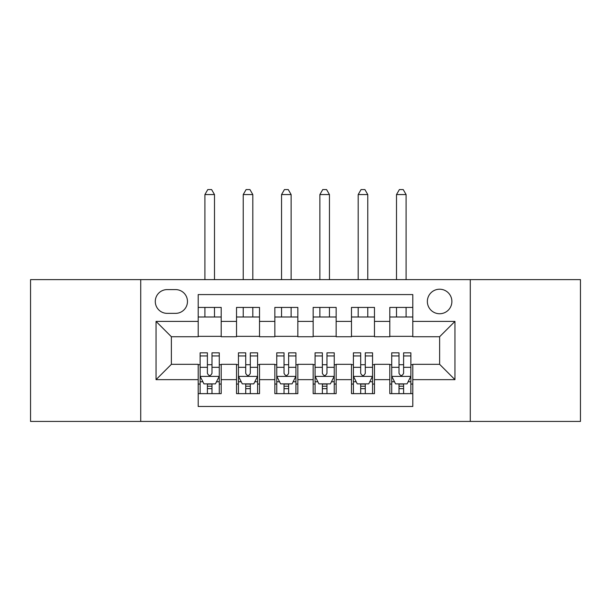 <?xml version="1.0" encoding="UTF-8"?>
<svg xmlns="http://www.w3.org/2000/svg" width="611" height="611" viewBox="0 0 611 611"><rect width="100%" height="100%" fill="white"/><g stroke="black" fill="none" stroke-linecap="round" stroke-linejoin="round"><path stroke-width="0.92" d="M439.622 289.217A12.266 12.266 0 0 0 427.356 301.475A12.266 12.266 0 0 0 439.622 313.741A12.266 12.266 0 0 0 451.888 301.475A12.266 12.266 0 0 0 439.622 289.217M470.279 421.422L580.45 421.422L580.45 279.632L470.279 279.632L470.279 421.422L140.721 421.422L140.721 279.632L30.55 279.632L30.55 421.422L140.721 421.422M412.799 307.417L389.803 307.417L389.803 321.401L374.474 321.401L374.474 336.73L389.803 336.73L389.803 321.401M374.474 321.401L374.474 307.417L351.485 307.417L351.485 321.401L336.157 321.401L336.157 336.73L351.485 336.73L351.485 321.401M336.157 321.401L336.157 307.417L313.16 307.417L313.16 321.401L297.84 321.401L297.84 336.73L313.16 336.73L313.16 321.401M297.84 321.401L297.84 307.417L274.843 307.417L274.843 321.401L259.515 321.401L259.515 336.73L274.843 336.73L274.843 321.401M259.515 321.401L259.515 307.417L236.526 307.417L236.526 336.73L221.197 336.73L221.197 307.417L198.201 307.417M198.201 393.637L221.197 393.637L221.197 364.324L236.526 364.324L236.526 393.637L259.515 393.637L259.515 364.324L274.843 364.324L274.843 379.652L259.515 379.652M274.843 379.652L274.843 393.637L297.84 393.637L297.84 364.324L313.16 364.324L313.16 379.652L297.84 379.652M313.16 379.652L313.16 393.637L336.157 393.637L336.157 364.324L351.485 364.324L351.485 379.652L336.157 379.652M351.485 379.652L351.485 393.637L374.474 393.637L374.474 364.324L389.803 364.324L389.803 379.652L374.474 379.652M167.162 313.359L175.594 313.359A11.876 11.876 0 0 0 187.47 301.475A11.876 11.876 0 0 0 175.594 289.599L167.162 289.599A11.876 11.876 0 0 0 155.286 301.475A11.876 11.876 0 0 0 167.162 313.359M470.279 279.632L140.721 279.632M412.799 321.401L412.799 294.578L198.201 294.578L198.201 336.73L171.378 336.73L171.378 364.324L198.201 364.324L198.201 406.475L412.799 406.475L412.799 364.324L439.622 364.324L439.622 336.73L412.799 336.73L412.799 321.401L454.951 321.401L454.951 379.652L412.799 379.652M198.201 379.652L156.049 379.652L156.049 321.401L198.201 321.401M389.803 379.652L389.803 393.637L412.799 393.637M198.201 316.994L221.197 316.994M198.201 336.348L221.197 336.348M198.201 364.706L200.118 364.706M207.396 364.706L211.994 364.706M219.28 364.706L221.197 364.706M198.201 384.059L200.118 384.059M207.396 384.059L211.994 384.059M219.28 384.059L221.197 384.059M236.526 336.348L259.515 336.348M236.526 316.994L259.515 316.994M236.526 364.706L238.443 364.706M245.721 364.706L250.319 364.706M257.598 364.706L259.515 364.706M236.526 384.059L238.443 384.059M245.721 384.059L250.319 384.059M257.598 384.059L259.515 384.059M274.843 364.706L276.76 364.706M284.039 364.706L288.636 364.706M295.923 364.706L297.84 364.706M274.843 384.059L276.76 384.059M284.039 384.059L288.636 384.059M295.923 384.059L297.84 384.059M274.843 316.994L297.84 316.994M274.843 336.348L297.84 336.348M313.16 364.706L315.077 364.706M322.364 364.706L326.961 364.706M334.24 364.706L336.157 364.706M313.16 384.059L315.077 384.059M322.364 384.059L326.961 384.059M334.24 384.059L336.157 384.059M313.16 316.994L336.157 316.994M313.16 336.348L336.157 336.348M351.485 364.706L353.402 364.706M360.681 364.706L365.279 364.706M372.557 364.706L374.474 364.706M351.485 384.059L353.402 384.059M360.681 384.059L365.279 384.059M372.557 384.059L374.474 384.059M351.485 316.994L374.474 316.994M351.485 336.348L374.474 336.348M389.803 364.706L391.72 364.706M399.006 364.706L403.604 364.706M410.882 364.706L412.799 364.706M389.803 384.059L391.72 384.059M399.006 384.059L403.604 384.059M410.882 384.059L412.799 384.059M389.803 316.994L412.799 316.994M389.803 336.348L412.799 336.348M171.378 336.73L156.049 321.401M171.378 364.324L156.049 379.652M454.951 321.401L439.622 336.73M454.951 379.652L439.622 364.324M207.396 388.657L211.994 388.657M200.118 355.946L207.396 355.946L207.396 352.83L200.118 352.83L200.118 376.2L203.952 383.868L215.446 383.868L219.28 376.2L219.28 352.83L211.994 352.83L211.994 355.946L219.28 355.946M219.28 376.2L219.28 393.637M200.118 376.2L200.118 393.637M211.994 383.868L211.994 393.637M207.396 393.637L207.396 383.868M207.396 355.946L207.396 373.329C208.931 376.277 210.467 376.277 211.994 373.329L211.994 355.946M214.492 316.994L214.492 307.417M214.492 279.632L214.492 194.565L204.906 194.565L204.906 279.632M204.906 316.994L204.906 307.417M204.906 194.565L207.786 189.578L211.612 189.578L214.492 194.565M245.721 388.657L250.319 388.657M238.443 355.946L245.721 355.946L245.721 352.83L238.443 352.83L238.443 376.2L242.269 383.868L253.764 383.868L257.598 376.2L257.598 352.83L250.319 352.83L250.319 355.946L257.598 355.946M257.598 376.2L257.598 393.637M238.443 376.2L238.443 393.637M250.319 383.868L250.319 393.637M245.721 393.637L245.721 383.868M245.721 355.946L245.721 373.329C247.249 376.277 248.784 376.277 250.319 373.329L250.319 355.946M252.809 316.994L252.809 307.417M252.809 279.632L252.809 194.565L243.231 194.565L243.231 279.632M243.231 316.994L243.231 307.417M243.231 194.565L246.103 189.578L249.937 189.578L252.809 194.565M284.039 388.657L288.636 388.657M276.76 355.946L284.039 355.946L284.039 352.83L276.76 352.83L276.76 376.2L280.594 383.868L292.089 383.868L295.923 376.2L295.923 352.83L288.636 352.83L288.636 355.946L295.923 355.946M295.923 376.2L295.923 393.637M276.76 376.2L276.76 393.637M288.636 383.868L288.636 393.637M284.039 393.637L284.039 383.868M284.039 355.946L284.039 373.329C285.574 376.277 287.101 376.277 288.636 373.329L288.636 355.946M291.126 316.994L291.126 307.417M291.126 279.632L291.126 194.565L281.549 194.565L281.549 279.632M281.549 316.994L281.549 307.417M281.549 194.565L284.421 189.578L288.255 189.578L291.126 194.565M322.364 388.657L326.961 388.657M315.077 355.946L322.364 355.946L322.364 352.83L315.077 352.83L315.077 376.2L318.911 383.868L330.406 383.868L334.24 376.2L334.24 352.83L326.961 352.83L326.961 355.946L334.24 355.946M334.24 376.2L334.24 393.637M315.077 376.2L315.077 393.637M326.961 383.868L326.961 393.637M322.364 393.637L322.364 383.868M322.364 355.946L322.364 373.329C323.891 376.277 325.426 376.277 326.961 373.329L326.961 355.946M329.451 316.994L329.451 307.417M329.451 279.632L329.451 194.565L319.874 194.565L319.874 279.632M319.874 316.994L319.874 307.417M319.874 194.565L322.745 189.578L326.58 189.578L329.451 194.565M360.681 388.657L365.279 388.657M353.402 355.946L360.681 355.946L360.681 352.83L353.402 352.83L353.402 376.2L357.236 383.868L368.731 383.868L372.557 376.2L372.557 352.83L365.279 352.83L365.279 355.946L372.557 355.946M372.557 376.2L372.557 393.637M353.402 376.2L353.402 393.637M365.279 383.868L365.279 393.637M360.681 393.637L360.681 383.868M360.681 355.946L360.681 373.329C362.216 376.277 363.744 376.277 365.279 373.329L365.279 355.946M367.769 316.994L367.769 307.417M367.769 279.632L367.769 194.565L358.191 194.565L358.191 279.632M358.191 316.994L358.191 307.417M358.191 194.565L361.063 189.578L364.897 189.578L367.769 194.565M399.006 388.657L403.604 388.657M391.72 355.946L399.006 355.946L399.006 352.83L391.72 352.83L391.72 376.2L395.554 383.868L407.048 383.868L410.882 376.2L410.882 352.83L403.604 352.83L403.604 355.946L410.882 355.946M410.882 376.2L410.882 393.637M391.72 376.2L391.72 393.637M403.604 383.868L403.604 393.637M399.006 393.637L399.006 383.868M399.006 355.946L399.006 373.329C400.533 376.277 402.069 376.277 403.604 373.329L403.604 355.946M406.094 316.994L406.094 307.417M406.094 279.632L406.094 194.565L396.508 194.565L396.508 279.632M396.508 316.994L396.508 307.417M396.508 194.565L399.388 189.578L403.214 189.578L406.094 194.565M236.526 379.652L221.197 379.652M236.526 321.401L221.197 321.401M200.217 376.391L219.181 376.391M219.28 381.76L216.5 381.76M202.898 381.76L200.118 381.76M211.994 367.318L219.28 367.318M200.118 367.318L207.396 367.318M207.396 386.213L211.994 386.213M238.534 376.391L257.506 376.391M257.598 381.76L254.825 381.76M241.215 381.76L238.443 381.76M250.319 367.318L257.598 367.318M238.443 367.318L245.721 367.318M245.721 386.213L250.319 386.213M276.852 376.391L295.823 376.391M295.923 381.76L293.143 381.76M279.54 381.76L276.76 381.76M288.636 367.318L295.923 367.318M276.76 367.318L284.039 367.318M284.039 386.213L288.636 386.213M315.177 376.391L334.148 376.391M334.24 381.76L331.46 381.76M317.857 381.76L315.077 381.76M326.961 367.318L334.24 367.318M315.077 367.318L322.364 367.318M322.364 386.213L326.961 386.213M353.494 376.391L372.466 376.391M372.557 381.76L369.785 381.76M356.175 381.76L353.402 381.76M365.279 367.318L372.557 367.318M353.402 367.318L360.681 367.318M360.681 386.213L365.279 386.213M391.819 376.391L410.783 376.391M410.882 381.76L408.102 381.76M394.5 381.76L391.72 381.76M403.604 367.318L410.882 367.318M391.72 367.318L399.006 367.318M399.006 386.213L403.604 386.213"/></g></svg>
